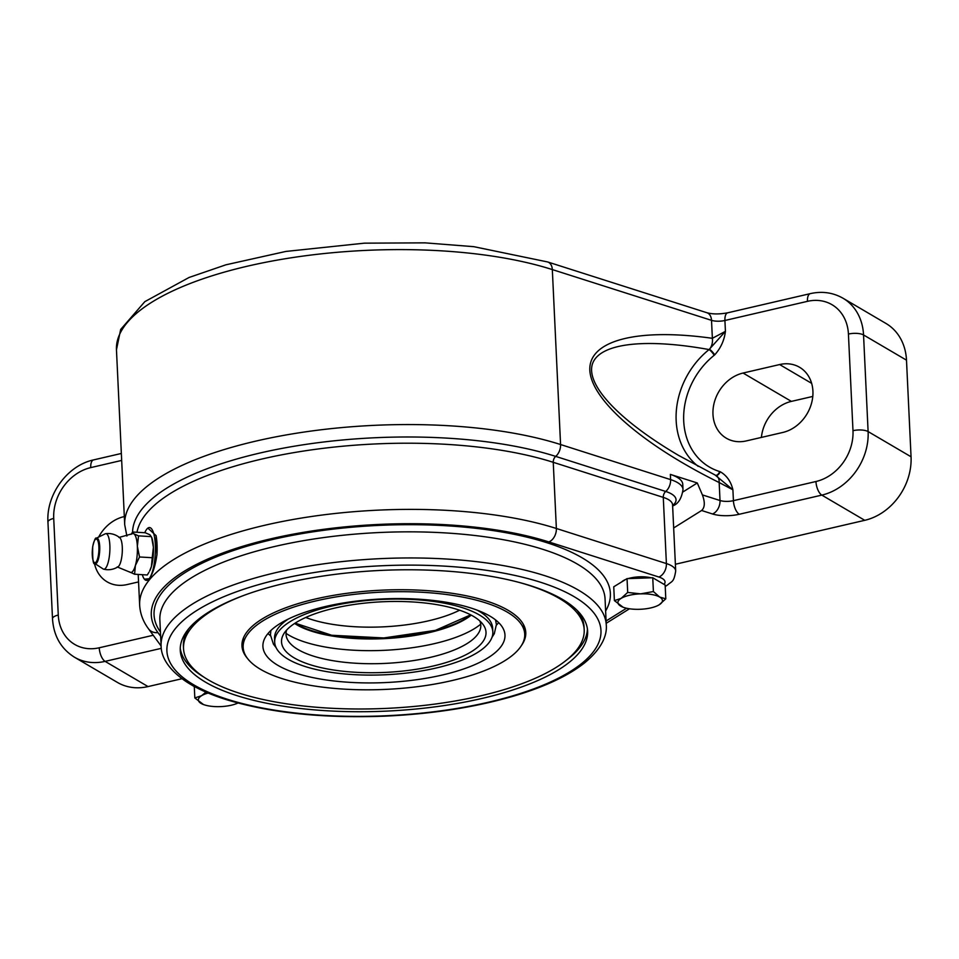 <?xml version="1.0" encoding="UTF-8"?>
<svg xmlns="http://www.w3.org/2000/svg" width="959" height="959" viewBox="0 0 959 959"><rect width="100%" height="100%" fill="white"/><g stroke="black" fill="none" stroke-linecap="round" stroke-linejoin="round"><path stroke-width="1.44" d="M459.613 610.212A97.494 33.661 -2.7 0 1 305.729 617.464M247.458 658.401A142.064 49.053 -2.7 0 1 241.968 645.875A142.064 49.053 -2.7 0 1 347.41 593.237A142.064 49.053 -2.7 0 1 508.186 610.344A142.064 49.053 -2.7 0 1 525.772 632.484A142.064 49.053 -2.7 0 1 521.48 645.479M241.956 644.568A142.064 49.053 177.3 0 0 243.43 649.782M524.669 636.512A142.064 49.053 177.3 0 0 525.652 631.19M518.256 582.185A200.551 69.252 -2.7 0 1 559.385 598.464A200.551 69.252 -2.7 0 1 584.199 629.739A200.551 69.252 -2.7 0 1 387.124 708.353A200.551 69.252 -2.7 0 1 183.529 648.632A200.551 69.252 -2.7 0 1 244.701 595.083M577.006 610.26A200.551 69.252 -2.7 0 1 584.079 627.126L584.199 629.739M183.529 648.632L183.409 646.018A200.551 69.252 -2.7 0 1 188.863 628.565M180.256 648.26A203.895 70.403 177.3 0 0 204.039 677.222M566.469 660.128A203.895 70.403 177.3 0 0 587.423 629.056M640.636 593.861L653.403 591.547L659.684 597.049A22.285 7.696 177.3 0 0 640.636 593.861A22.285 7.696 177.3 0 0 621.132 598.38L627.701 592.434L640.636 593.861M665.798 598.824L659.229 604.769A22.285 7.696 177.3 0 0 659.684 597.049L665.798 598.824L665.15 585.026L652.743 577.75L653.403 591.547M623.05 607.203L614.395 600.598L621.132 598.38A22.285 7.696 177.3 0 0 620.677 606.1A22.285 7.696 177.3 0 0 623.266 607.287A22.285 7.696 177.3 0 0 639.725 609.301A22.285 7.696 177.3 0 0 657.562 605.668A22.285 7.696 177.3 0 0 659.229 604.769L657.646 605.632M627.701 592.434L627.042 578.637L613.748 586.788L614.395 600.598M627.042 578.637L652.743 577.75M628.157 578.589A18.665 6.449 -2.7 0 1 630.327 578.013A18.665 6.449 -2.7 0 1 651.089 577.798M621.72 581.897A18.665 6.449 -2.7 0 1 625.712 579.452M325.557 606.484A121.17 41.836 177.3 0 0 262.91 646.462A121.17 41.836 177.3 0 0 385.914 682.544A121.17 41.836 177.3 0 0 504.973 635.038A121.17 41.836 177.3 0 0 325.557 606.484M507.287 612.13A140.949 48.669 177.3 0 0 347.769 595.167A140.949 48.669 177.3 0 0 243.154 647.385A140.949 48.669 177.3 0 0 386.225 689.365A140.949 48.669 177.3 0 0 524.729 634.115A140.949 48.669 177.3 0 0 507.287 612.13M673.086 505.789L672.631 506.064A11.136 8.895 58.1 0 0 673.086 505.789C678.361 503.691 681.669 498.272 683.012 489.522L682.76 484.295A44.57 15.392 177.3 0 0 670.365 474.393L697.289 482.976L702.396 494.904C705.141 502.348 704.889 507.551 701.616 510.5L712.477 513.964A22.285 7.696 177.3 0 0 739.269 514.264L821.815 495.108L864.754 520.317A55.706 46.212 -59.6 0 0 911.05 456.784L906.495 360.164A55.706 46.212 -59.6 0 0 885.936 323.435L842.997 298.225C832.951 292.531 822.055 290.997 810.307 293.634L727.761 312.79C719.538 314.324 712.573 314.312 706.879 312.718L547.685 261.963L473.83 246.679L425.101 242.855L364.396 243.166L285.866 251.438L225.88 264.816L189.067 277.475L144.845 301.641L120.666 329.464L116.459 349.783A253.476 87.521 -2.7 0 1 273.219 260.836A253.476 87.521 -2.7 0 1 552.324 269.575L711.518 320.342L712.369 338.311C637.208 327.738 588.478 340.433 589.821 370.27C591.295 400.143 642.722 444.772 719.166 482.533L732.904 489.809C730.962 481.526 726.742 475.508 720.233 471.732A5.574 3.069 -70.3 0 1 715.894 475.46M243.706 637.279A140.949 48.669 177.3 0 0 242.951 643.213L243.154 647.385M524.729 634.115L524.525 629.931A140.949 48.669 177.3 0 0 523.218 624.105M562.382 599.351A203.895 70.403 -2.7 0 1 587.615 631.142A203.895 70.403 -2.7 0 1 387.256 711.075A203.895 70.403 -2.7 0 1 180.268 650.358A203.895 70.403 -2.7 0 1 331.622 574.813A203.895 70.403 -2.7 0 1 562.382 599.351M147.866 528.109L156.065 535.625L156.964 554.638C155.226 566.266 152.625 574.309 149.136 578.768L144.389 579.152A26.456 7.3 93.4 0 1 142.304 574.681M156.964 554.638A27.859 7.684 -86.6 0 0 156.065 535.625M144.761 532.724A26.456 7.3 93.4 0 1 146.799 529.164A26.456 7.3 93.4 0 1 147.362 528.541A26.456 7.3 93.4 0 1 155.358 545.827A26.456 7.3 93.4 0 1 149.136 578.768A26.456 7.3 93.4 0 1 144.389 579.152M152.217 557.718L153.392 547.265L151.63 537.232A19.504 5.382 93.4 0 1 153.392 547.265A19.504 5.382 93.4 0 1 151.426 566.445A19.504 5.382 93.4 0 1 149.64 571.013L151.426 566.445L152.217 557.718L139.523 556.975L135.387 565.51A19.504 5.382 93.4 0 1 129.956 572.199A19.504 5.382 93.4 0 1 129.861 572.139L117.202 566.937M779.631 364.552A36.214 30.029 120.4 0 1 799.566 367.273A36.214 30.029 120.4 0 1 811.698 402.648A36.214 30.029 120.4 0 1 782.832 432.449L746.27 440.924A36.214 30.029 120.4 0 1 726.335 438.215A36.214 30.029 120.4 0 1 714.191 402.828A36.214 30.029 120.4 0 1 743.069 373.039L779.631 364.552L811.65 383.348M812.8 396.427L791.379 401.389A36.214 30.029 -59.6 0 0 761.41 437.412M138.552 581.909L127.067 584.57A36.214 30.029 120.4 0 1 107.132 581.849A36.214 30.029 120.4 0 1 94.426 563.221M98.645 537.076A36.214 30.029 120.4 0 1 123.867 516.673L124.322 516.577M673.662 527.965L701.616 510.5M675.376 564.252L864.754 520.317M682.928 491.955L697.289 482.976M153.236 635.254L99.245 647.781A44.57 36.969 120.4 0 1 58.271 615.055A11.136 3.848 177.3 0 0 52.505 618.723C53.596 635.817 60.908 648.644 74.442 657.203L117.382 682.4A55.706 46.212 -59.6 0 0 148.046 686.584L181.994 678.708M715.63 475.352A5.574 3.057 107.1 0 0 719.682 471.552A69.635 57.756 120.4 0 1 683.719 421.121A69.635 57.756 120.4 0 1 714.191 355.286L714.719 354.842A5.574 1.199 -130.6 0 0 709.468 349.28A11.136 8.104 -82 0 0 712.369 338.311L725.424 331.346L709.073 349.567A75.21 62.383 -59.6 0 0 698.176 466.362M715.953 475.496A11.136 7.085 116.3 0 1 716.061 475.544A11.136 7.085 116.3 0 1 719.166 482.533L720.017 500.514L702.396 494.904M716.205 475.616L678.588 455.405C619.682 420.773 586.321 385.662 592.254 364.54C598.476 343.514 643.597 337.724 709.073 349.567A5.574 1.307 51.3 0 1 714.191 355.286M715.414 475.28L732.904 489.809L733.419 500.67A11.136 3.848 -2.7 0 1 720.017 500.514A11.136 7.66 107.7 0 1 712.477 513.964M286.034 633.36A107.24 37.029 177.3 0 0 384.391 650.322A107.24 37.029 177.3 0 0 480.711 624.177M286.621 630.063A97.494 33.661 177.3 0 0 288.419 641.151A97.494 33.661 177.3 0 0 385.003 663.412A97.494 33.661 177.3 0 0 479.068 632.161A97.494 33.661 177.3 0 0 479.812 620.952M334.451 608.15A102.361 35.351 177.3 0 0 283.876 633.671A102.361 35.351 177.3 0 0 385.434 672.403A102.361 35.351 177.3 0 0 482.892 624.285A102.361 35.351 177.3 0 0 334.451 608.15M331.155 606.22A109.194 37.701 177.3 0 0 274.694 642.23A109.194 37.701 177.3 0 0 385.542 674.752A109.194 37.701 177.3 0 0 492.83 631.945A109.194 37.701 177.3 0 0 331.155 606.22M288.18 619.106A109.194 37.701 177.3 0 0 274.526 638.586L274.694 642.23M492.83 631.945L492.662 628.289A109.194 37.701 177.3 0 0 477.234 610.188M118.928 537.472L132.114 533.803A19.504 5.382 93.4 0 1 133.888 533.839A19.504 5.382 93.4 0 1 137.353 546.33A19.504 5.382 93.4 0 1 135.387 565.51L134.596 574.225L129.549 571.912M105.838 533.66A18.101 18.101 0 0 1 119.851 537.831A14.769 4.076 93.4 0 1 122.284 547.145A14.769 4.076 93.4 0 1 118.149 566.697A18.101 18.101 0 0 1 103.608 569.155M109.853 545.323A17.789 4.915 93.4 0 1 103.596 569.155A17.789 4.915 93.4 0 1 103.116 568.939L94.845 563.556A12.851 3.548 -86.6 0 0 99.712 546.51A12.851 3.548 -86.6 0 0 96.332 538.215L105.178 533.839A17.789 4.915 93.4 0 1 105.706 533.683A17.789 4.915 93.4 0 1 109.853 545.323M138.528 535.865L151.222 536.62L149.928 534.786L145.3 532.76L132.606 532.017L133.888 533.839L138.528 535.865L137.353 546.33L139.523 556.975M131.179 534.307L132.606 532.017M134.596 574.225L147.29 574.98L148.981 572.211M208.163 693.045A22.285 7.696 177.3 0 0 201.558 695.719A22.285 7.696 177.3 0 0 201.102 703.438A22.285 7.696 177.3 0 0 203.68 704.613A22.285 7.696 177.3 0 0 220.15 706.627A22.285 7.696 177.3 0 0 237.976 703.007M194.281 686.44L194.821 697.936L201.558 695.719L205.969 692.11M203.476 704.541L194.821 697.936M670.365 474.393L670.605 479.62L560.571 444.532A253.476 87.521 177.3 0 0 281.478 435.794A253.476 87.521 177.3 0 0 124.706 524.741L126.888 536.081M547.685 261.963A11.136 7.66 -72.3 0 1 552.324 269.575L560.571 444.532A11.136 7.66 -72.3 0 1 555.693 456.388A246.055 84.955 177.3 0 0 287.664 447.362A246.055 84.955 177.3 0 0 132.57 532.065M683.012 489.522A44.57 15.392 177.3 0 0 670.605 479.62A11.136 7.66 -72.3 0 1 665.714 491.464L555.693 456.388A5.574 3.824 107.7 0 0 553.247 462.31L556.364 528.481A242.339 83.685 177.3 0 0 289.534 520.126A242.339 83.685 177.3 0 0 139.654 605.165C140.17 613.676 143.107 621.54 148.465 628.756A11.136 10.189 -36.3 0 0 157.947 632.604A231.191 79.837 -2.7 0 1 270.822 538.814A231.191 79.837 -2.7 0 1 548.824 541.931A11.136 7.66 -72.3 0 0 556.364 528.481L666.397 563.568A33.421 11.544 177.3 0 1 675.699 570.989C673.805 582.628 672.175 580.782 667.344 585.158L665.21 586.488M160.644 636.285L157.947 632.604M665.198 586.057A11.136 8.895 58.1 0 0 667.344 585.158M626.539 608.234L606.088 620.976M548.824 541.931L658.857 577.018A11.136 7.66 -72.3 0 0 666.397 563.568L663.28 497.385A33.421 11.544 -2.7 0 1 672.571 504.818L675.699 570.989M658.857 577.018A22.285 7.696 -2.7 0 1 664.072 584.391M672.607 505.477A37.137 12.827 177.3 0 0 665.714 491.464A5.574 3.824 107.7 0 0 663.28 497.385L553.247 462.31A242.339 83.685 -2.7 0 0 295.432 452.36A242.339 83.685 -2.7 0 0 136.993 532.269M605.62 610.991A228.41 78.866 177.3 0 0 582.113 557.814A228.41 78.866 177.3 0 0 299.616 534.031A228.41 78.866 177.3 0 0 160.441 631.981M606.28 625.028C607.095 633.815 603.367 647.733 583.863 663.472C566.877 676.574 542.758 687.663 511.483 696.725C473.446 707.562 431.262 714.035 384.919 716.145C323.734 718.483 271.169 713.076 227.247 699.914C211.124 694.915 197.698 688.994 186.993 682.149C166.207 668.387 161.124 654.913 161.1 646.018L159.865 619.91A222.836 76.948 -2.7 0 1 325.281 537.352A222.836 76.948 -2.7 0 1 577.486 564.168A222.836 76.948 -2.7 0 1 605.057 598.919L606.28 625.028A222.836 76.948 177.3 0 0 578.721 590.288A222.836 76.948 177.3 0 0 326.516 563.46A222.836 76.948 177.3 0 0 161.1 646.018L148.465 628.756M574.081 596.642A217.273 75.018 -2.7 0 1 379.512 716.013A217.273 75.018 -2.7 0 1 198.213 609.6A217.273 75.018 -2.7 0 1 574.081 596.642M791.379 401.389L743.069 373.039M148.046 686.584L105.106 661.374L161.292 648.344M74.442 657.203A55.706 46.212 -59.6 0 0 105.106 661.374A11.136 4.891 76.9 0 1 99.245 647.781M714.719 354.842C720.736 348.165 724.309 340.337 725.424 331.346L724.92 320.486L807.454 301.342A44.57 36.969 120.4 0 1 848.427 334.068L852.983 430.687A44.57 36.969 120.4 0 1 815.953 481.514A11.136 4.891 76.9 0 0 821.815 495.108A55.706 46.212 -59.6 0 0 868.111 431.574L863.544 334.955L906.495 360.164M911.05 456.784L868.111 431.574A11.136 3.848 -2.7 0 0 852.983 430.687M848.427 334.068A11.136 3.848 -2.7 0 1 863.544 334.955A55.706 46.212 -59.6 0 0 842.997 298.225M715.834 475.448A5.574 3.069 -70.3 0 1 715.654 475.4L716.397 475.712M58.271 615.055L53.716 518.435A44.57 36.969 120.4 0 1 90.745 467.608L121.673 460.428M706.879 312.718A11.136 7.66 -72.3 0 1 711.518 320.342A11.136 3.848 177.3 0 0 724.92 320.486A11.136 4.891 -103.1 0 1 727.761 312.79M815.953 481.514L733.419 500.67A11.136 4.891 76.9 0 0 739.269 514.264M807.454 301.342A11.136 4.891 -103.1 0 1 810.307 293.634M90.745 467.608A11.136 4.891 -103.1 0 1 93.598 459.9C67.322 465.451 46.128 494.628 47.95 522.116A11.136 3.848 177.3 0 1 53.716 518.435M295.012 623.194A97.974 33.829 177.3 0 0 383.804 637.987A97.974 33.829 177.3 0 0 470.809 614.911M294.629 623.458A97.65 33.721 177.3 0 0 383.84 638.658A97.65 33.721 177.3 0 0 471.229 615.127M267.993 633.527A121.17 41.836 177.3 0 0 270.498 635.757M496.402 625.112A121.17 41.836 177.3 0 0 498.68 622.643M98.885 546.81A11.868 3.273 93.4 0 1 94.378 562.561A11.868 3.273 93.4 0 1 93.479 543.285A11.868 3.273 93.4 0 1 98.885 546.81M189.546 683.743L194.281 686.572M629.476 608.773L606.196 623.29M116.459 349.783L124.706 524.741M138.204 574.441L139.654 605.165M121.349 453.463L93.598 459.9M52.505 618.723L47.95 522.116M295.12 623.134L331.706 635.254L383.804 637.951L435.422 630.363L470.701 614.851M495.539 619.898L496.39 624.597L494.305 633.671L491.931 637.471M276.108 647.649L273.411 644.112L270.45 634.966L270.87 630.495M96.332 538.215C95.552 537.22 94.342 540.013 92.699 546.594C92.46 559.409 93.179 565.067 94.845 563.556"/></g></svg>
